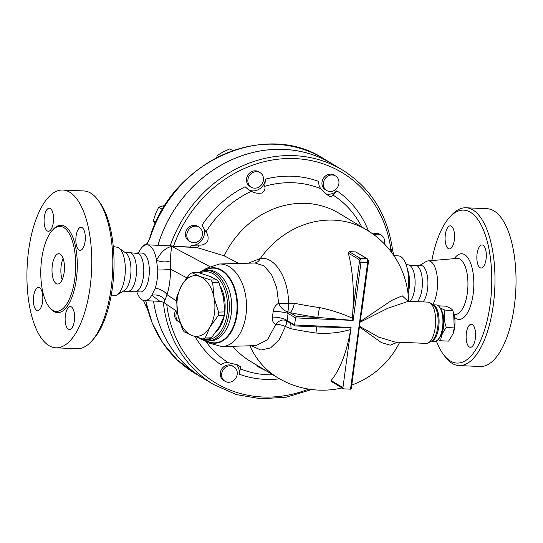 <?xml version="1.0" encoding="UTF-8"?>
<svg xmlns="http://www.w3.org/2000/svg" width="543" height="543" viewBox="0 0 543 543"><rect width="100%" height="100%" fill="white"/><g stroke="black" fill="none" stroke-linecap="round" stroke-linejoin="round"><path stroke-width="0.81" d="M406.164 264.733L407.983 264.814A19.439 7.948 92.5 0 1 415.022 279.665A19.439 7.948 92.5 0 1 410.257 301.351M407.094 264.774L417.268 265.866A19.439 7.948 92.5 0 1 422.4 282.462A19.439 7.948 92.5 0 1 417.547 301.67M431.848 260.572A76.543 31.284 92.5 0 1 449.353 217.594A76.543 31.284 92.5 0 1 491.598 287.953A76.543 31.284 92.5 0 1 443.332 354.328A76.543 31.284 92.5 0 1 436.334 340.95M475.356 338.459A11.539 4.717 92.5 0 1 470.353 347.289A11.539 4.717 92.5 0 1 466.369 333.063A11.539 4.717 92.5 0 1 471.372 324.232A11.539 4.717 92.5 0 1 475.356 338.459M483.094 245.266A11.539 4.717 92.5 0 1 486.209 257.939A11.539 4.717 92.5 0 1 481.071 268.011A11.539 4.717 92.5 0 1 480.066 267.692A11.539 4.717 92.5 0 1 476.951 255.013A11.539 4.717 92.5 0 1 482.089 244.947A11.539 4.717 92.5 0 1 483.094 245.266M445.335 234.691A11.539 4.717 92.5 0 1 450.33 225.861A11.539 4.717 92.5 0 1 454.315 240.094A11.539 4.717 92.5 0 1 449.312 248.925A11.539 4.717 92.5 0 1 445.335 234.691M419.766 265.33L426.058 261.597A24.272 9.923 92.5 0 1 428.135 260.898A24.272 9.923 92.5 0 1 437.264 277.208A24.272 9.923 92.5 0 1 432.73 304.725M443.332 354.328L445.009 356.581A78.973 32.275 -87.5 0 0 459.073 365.568A78.973 32.275 -87.5 0 0 494.802 288.116A78.973 32.275 -87.5 0 0 466.043 207.779A78.973 32.275 -87.5 0 0 451.219 215.496L449.353 217.594M466.03 207.779L487.078 208.709A78.973 32.275 92.5 0 1 515.85 289.046A78.973 32.275 92.5 0 1 480.121 366.491M416.155 265.174L420.811 265.378A19.439 7.948 92.5 0 1 427.85 280.236A19.439 7.948 92.5 0 1 423.085 301.915M128.501 252.509L138.675 253.601A19.439 7.948 92.5 0 1 143.759 272.64A19.439 7.948 92.5 0 1 137.019 291.157L126.79 291.353M124.89 252.352L129.383 252.549A19.439 7.948 92.5 0 1 136.469 272.321A19.439 7.948 92.5 0 1 127.68 291.387L123.18 291.191M64.142 272.423A15.184 6.211 92.5 0 1 57.565 284.043A15.184 6.211 92.5 0 1 52.033 268.595A15.184 6.211 92.5 0 1 58.909 253.703A15.184 6.211 92.5 0 1 64.142 272.423M63.131 258.454A15.184 6.211 -87.5 0 0 62.201 279.686M91.726 341.024L93.593 338.934A76.543 31.284 -87.5 0 0 113.86 271.324A76.543 31.284 -87.5 0 0 99.613 202.193L97.937 199.946A78.973 32.275 92.5 0 1 112.639 271.269A78.973 32.275 92.5 0 1 91.726 341.024A78.973 32.275 92.5 0 1 76.916 348.742L55.868 347.819A78.973 32.275 92.5 0 1 28.616 250.459A78.973 32.275 92.5 0 1 62.818 190.03A78.973 32.275 92.5 0 1 91.591 270.346A78.973 32.275 92.5 0 1 55.868 347.819M113.27 246.549L116.949 247.194A24.272 9.923 92.5 0 1 118.951 248.076A24.272 9.923 92.5 0 1 125.27 271.826A24.272 9.923 92.5 0 1 116.888 294.93A24.272 9.923 92.5 0 1 114.817 295.63L111.098 295.949M62.818 190.03L83.866 190.96A78.973 32.275 92.5 0 1 97.937 199.946M41.689 258.93A42.524 17.383 92.5 0 1 60.11 226.397A42.524 17.383 92.5 0 1 75.599 269.654A42.524 17.383 92.5 0 1 56.357 311.356A42.524 17.383 92.5 0 1 41.689 258.93M53.316 222.44A11.539 4.717 92.5 0 1 48.313 231.27A11.539 4.717 92.5 0 1 44.329 217.044A11.539 4.717 92.5 0 1 49.332 208.207A11.539 4.717 92.5 0 1 53.316 222.44M79.068 250.038A11.539 4.717 92.5 0 1 75.952 237.366A11.539 4.717 92.5 0 1 81.083 227.293A11.539 4.717 92.5 0 1 82.095 227.612A11.539 4.717 92.5 0 1 85.21 240.284A11.539 4.717 92.5 0 1 80.072 250.357A11.539 4.717 92.5 0 1 79.068 250.038M65.37 315.408A11.539 4.717 92.5 0 1 70.373 306.578A11.539 4.717 92.5 0 1 74.357 320.804A11.539 4.717 92.5 0 1 69.355 329.635A11.539 4.717 92.5 0 1 65.37 315.408M39.619 287.81A11.539 4.717 92.5 0 1 42.734 300.483A11.539 4.717 92.5 0 1 37.603 310.555A11.539 4.717 92.5 0 1 36.591 310.236A11.539 4.717 92.5 0 1 33.476 297.564A11.539 4.717 92.5 0 1 38.614 287.491A11.539 4.717 92.5 0 1 39.619 287.81M153.513 301.039A125.134 111.498 121 0 0 203.068 378.213A125.134 111.498 121 0 0 203.089 378.227M296.329 316.467L289.894 312.605A9.72 3.122 101.6 0 0 294.34 303.245L278.674 303.238A9.72 5.518 56.7 0 0 287.539 311.594L289.894 312.605A94.862 18.747 7.7 0 0 317.818 317.417L296.329 316.467L295.535 317.886L288.089 313.413A9.72 1.276 5.9 0 0 273.204 311.404L272.43 317.139A9.72 2.552 -170.5 0 1 287.132 320.492L288.089 313.413L287.539 311.594A9.72 3.767 81.4 0 0 288.557 303.062C288.442 277.785 274.615 256.072 260.328 258.522A86.262 76.855 -59 0 1 366.844 230.001L338.947 213.236A86.262 76.855 -59 0 0 224.211 255.834L196.783 247.52L173.563 246.088A122.704 109.333 -59 0 1 292.093 158.508A122.704 109.333 -59 0 1 390.892 249.57A2.43 0.733 -7.6 0 0 392.358 248.68C387.098 213.84 370.455 187.606 342.429 169.973L332.024 163.721A125.134 111.498 121 0 0 331.977 163.694A125.134 111.498 121 0 0 158.454 243.468A125.134 111.498 121 0 0 157.898 245.293M146.562 244.818L149.949 238.357A125.134 111.498 -59 0 1 323.472 158.576L331.977 163.694M118.951 248.076L125.874 253.058A19.439 7.948 92.5 0 1 130.931 272.077A19.439 7.948 92.5 0 1 124.218 290.573L116.888 294.93M440.258 308.017L444.893 310.087C443.658 315.836 444.147 321.66 446.373 327.565C442.762 331.888 440.889 336.293 440.746 340.773L448.613 341.119L452.984 333.897L454.233 327.911L453.649 313.202L452.76 310.433C452.129 309.089 449.767 307.671 445.667 306.171L438.439 305.852M453.649 313.202L453.975 314.356A15.184 6.211 92.5 0 1 453.133 333.504A15.184 6.211 92.5 0 1 453.059 333.701M440.746 340.773L437.984 339.646M441.004 335.269A15.184 6.211 -87.5 0 0 442.05 311.526M444.893 310.087L452.76 310.433M446.373 327.565L454.233 327.911M182.407 329.167L177.819 314.519A30.374 18.998 -91.6 0 0 191.917 335.486L184.186 331.821A34.019 21.272 88.4 0 1 182.407 329.167M210.012 326.947L205.22 337.977A34.019 21.272 88.4 0 1 202.933 339.056L191.917 335.486A30.374 18.998 -91.6 0 0 210.012 326.947A30.374 18.998 -91.6 0 0 213.996 297.442L218.585 312.096A34.019 21.272 88.4 0 1 218.082 315.822L210.012 326.947M177.025 296.044L181.81 285.014A30.374 18.998 -91.6 0 0 177.819 314.519L176.516 299.77A34.019 21.272 88.4 0 1 177.025 296.044M199.899 276.475L210.915 280.045A34.019 21.272 88.4 0 1 212.693 282.699L213.996 297.442A30.374 18.998 -91.6 0 0 199.899 276.475A30.374 18.998 -91.6 0 0 181.81 285.014L189.88 273.889A34.019 21.272 88.4 0 1 192.168 272.81L199.899 276.475M202.933 339.056L209.13 338.886A34.019 21.272 -91.6 0 0 211.417 337.807L219.487 326.682L224.273 315.646A34.019 21.272 -91.6 0 0 224.775 311.92L223.472 297.177L218.89 282.523A34.019 21.272 -91.6 0 0 217.105 279.876L209.374 276.211L198.358 272.634L192.168 272.81M218.89 282.523L212.693 282.699M217.105 279.876L210.915 280.045M211.417 337.807L205.22 337.977M224.775 311.92L218.585 312.096M224.273 315.646L218.082 315.822M220.336 286.215A30.069 18.808 88.4 0 1 224.734 312.795A30.069 18.808 88.4 0 1 224.408 314.825M224.205 315.883A30.069 18.808 88.4 0 1 216.277 331.63M208.919 276.034A30.069 18.808 88.4 0 1 212.069 277.317M223.166 379.611A8.505 7.575 -59 0 1 223.764 368.941A8.505 7.575 -59 0 1 233.823 366.722A8.505 7.575 -59 0 1 235.934 377.914A8.505 7.575 -59 0 1 225.06 381.295A8.505 7.575 -59 0 1 223.166 379.611M225.06 381.295L223.689 380.473A8.505 7.575 -59 0 1 221.795 378.783A8.505 7.575 -59 0 1 222.392 368.12A8.505 7.575 -59 0 1 232.452 365.894L233.823 366.722M374.202 234.956A8.505 7.575 -59 0 1 381.186 235.146A8.505 7.575 -59 0 1 384.559 242.775A8.505 7.575 -59 0 1 384.342 243.888M372.987 234.06A8.505 7.575 -59 0 1 379.815 234.325L381.186 235.146M337.413 177.642A8.505 7.575 -59 0 1 336.809 188.306A8.505 7.575 -59 0 1 326.757 190.532A8.505 7.575 -59 0 1 324.639 179.339A8.505 7.575 -59 0 1 335.52 175.952A8.505 7.575 -59 0 1 337.413 177.642M326.757 190.532L325.386 189.704A8.505 7.575 -59 0 1 323.268 178.511A8.505 7.575 -59 0 1 334.149 175.124L335.52 175.952M256.798 171.656A8.505 7.575 -59 0 1 260.063 172.626A8.505 7.575 -59 0 1 262.174 183.819A8.505 7.575 -59 0 1 251.3 187.206A8.505 7.575 -59 0 1 248.375 177.744A8.505 7.575 -59 0 1 256.798 171.656M251.3 187.206L249.929 186.385A8.505 7.575 -59 0 1 247.004 176.916A8.505 7.575 -59 0 1 255.427 170.835A8.505 7.575 -59 0 1 258.692 171.805L260.063 172.626M189.948 228.331A8.505 7.575 -59 0 1 199.023 227.13A8.505 7.575 -59 0 1 201.134 238.323A8.505 7.575 -59 0 1 190.26 241.71A8.505 7.575 -59 0 1 189.948 228.331M190.26 241.71L188.889 240.882A8.505 7.575 -59 0 1 188.577 227.51A8.505 7.575 -59 0 1 197.652 226.302L199.023 227.13M232.723 150.649L229.791 148.884L223.044 151.938L217.186 155.529L216.671 157.592M165.052 205.308L158.685 207.154L155.569 213.725L153.336 220.825L155.264 223.567M218.815 156.506L217.186 155.529M162.513 209.455L158.685 207.154M155.827 222.318L153.336 220.825M179.889 322.372A8.505 7.575 -59 0 1 179.387 322.101A8.505 7.575 -59 0 1 176.013 314.472A8.505 7.575 -59 0 1 177.011 311.383M179.387 322.101L178.016 321.28A8.505 7.575 -59 0 1 174.642 313.644A8.505 7.575 -59 0 1 175.674 310.487M143.433 300.449L147.886 310.386M323.472 158.576C264.081 119.603 170.862 162.5 149.746 238.16L149.949 238.357M149.746 238.16C148.273 241.886 147.201 243.787 146.529 243.855A2.43 2.158 75 0 0 145.164 245.117M368.473 231.006A104.548 93.152 121 0 0 336.816 190.783L331.888 196.301L329.479 196.294L325.97 194.007L320.94 188.794C319.264 186.853 318.537 184.41 318.761 181.464A104.548 93.152 121 0 0 265.439 179.115L264.726 186.317C265.568 188.876 264.611 191.116 261.848 193.03C257.891 193.654 254.423 193.077 251.429 191.299L248.667 189.88L245.09 186.744A104.548 93.152 121 0 0 201.962 225.257A12.15 10.826 -59 0 1 202.892 238.56A12.15 10.826 -59 0 1 191.238 245.368A104.548 93.152 121 0 0 190.641 246.841M265.439 179.115A12.15 10.826 -59 0 1 248.321 189.663M336.816 190.783A12.15 10.826 -59 0 1 325.739 193.81M153.554 301.039A125.134 111.498 121 0 0 203.116 378.24L213.514 384.492L236.232 394.551L260.993 398.827L286.582 397.123L311.723 389.535M332.024 163.721A125.134 111.498 121 0 0 157.952 245.293M352.909 320.139L352.556 318.32C342.355 313.61 331.311 310.026 319.433 307.569L317.818 317.417L353.133 320.424L360.952 262.588L359.371 262.255L352.862 310.433A86.12 35.2 -87.5 0 0 348.307 253.058L349.047 251.606A54.551 10.779 7.7 0 0 355.692 251.898L367.129 258.631A1.215 1.079 -59 0 0 366.661 258.488A3.645 1.486 92.5 0 1 367.597 262.88L359.303 324.252L359.418 326.859L381.342 342.565L390.2 345.192L397.781 342.144M267.068 371.317L257.62 366.559C256.398 365.901 256.574 365.901 258.156 366.579M224.211 255.834L238.852 263.457M254.782 263.016A9.72 7.975 -97 0 0 260.328 258.522L248.131 263.199M249.882 345.796A86.262 76.855 -59 0 0 277.982 377.874L250.085 361.115A86.262 76.855 -59 0 1 232.743 346.278M236.381 364.428A12.15 10.826 -59 0 1 239.076 374.134A104.548 93.152 121 0 0 279.638 378.844M392.358 248.68L392.358 248.68C392.189 248.843 393.729 255.386 394.523 256.147M173.563 246.088L170.203 245.836A125.134 111.498 121 0 1 342.429 169.973M394.123 255.882L394.225 256.859M389.324 249.502L390.892 249.57L391.856 252.766M195.134 336.653A104.548 93.152 121 0 0 221.015 364.815C223.492 362.928 225.908 362.201 228.27 362.622L237.773 364.964L240.311 366.668L240.637 367.659L239.076 374.134M201.962 225.257L205.96 231.902C208.044 234.454 208.607 237.617 207.657 241.391C205.084 244.282 202.179 245.497 198.955 245.042L191.238 245.368M164.502 300.693C163.823 303.625 163.986 303.401 165.004 300.021L167.068 294.713A12.15 5.817 16.7 0 0 155.325 288.082L151.789 295.216L159.866 301.317C160.443 301.148 161.862 301.616 164.122 302.722L177.303 311.58M170.319 260.715C170.767 253.282 171.276 248.511 171.839 246.42C165.893 247.567 160.782 252.176 156.52 260.246L157.775 269.973A12.15 1.283 179.8 0 0 170.522 269.185L170.319 260.715A12.15 6.625 -166 0 1 156.52 260.246A27.944 11.423 92.5 0 0 147.065 244.818L170.21 245.836M157.775 269.973A28.433 11.62 92.5 0 1 155.325 288.082M165.004 300.021A12.15 10.025 -1.7 0 0 151.789 295.216A27.944 11.423 92.5 0 1 144.608 300.646A27.944 11.423 92.5 0 1 136.782 291.788M138.492 252.95A27.944 11.423 92.5 0 1 147.065 244.818M394.293 255.699L398.338 255.875A27.944 11.423 92.5 0 1 406.734 266.565A27.944 11.423 92.5 0 1 407.793 291.645M407.949 301.114L402.18 295.792L391.639 300.462L360.124 321.632L359.968 322.277L387.817 308.254L408.465 301.27M428.488 342.796A20.654 8.444 -87.5 0 0 435.221 327.599A20.654 8.444 -87.5 0 0 430.239 302.933L433.253 305.098A18.55 7.582 92.5 0 1 437.726 327.253A18.55 7.582 92.5 0 1 431.678 340.902L428.488 342.796A20.654 8.444 -87.5 0 1 426.275 343.4L394.829 342.015L378.525 337.047L359.439 326.228M359.968 322.277L359.303 324.252L350.527 389.168L351.348 388.36L359.418 326.859M430.239 302.933A20.654 8.444 -87.5 0 0 428.094 302.132L408.404 301.27L407.542 300.788L407.759 301.256M272.43 317.139C272.009 320.608 273.136 323.017 275.817 324.375A9.72 7.12 121.8 0 1 286.297 320.791L287.132 320.492L294.577 324.965L295.535 317.886L353.133 320.424M205.071 340.597L208.132 342.782L221.836 346.577A41.309 25.833 -91.6 0 0 246.508 304.569A41.309 25.833 -91.6 0 0 219.528 264L255.162 263.002L263.946 265.86L271.493 274.48L276.665 287.593L278.674 303.238C275.572 305.017 273.747 307.738 273.204 311.404M221.836 346.577L256.011 345.626L267.495 339.769L275.817 324.375A9.72 3.896 -162.6 0 1 285.387 326.533A9.72 2.498 121.4 0 0 286.297 320.791L295.053 325.915M251.368 345.755L260.844 350.045L270.563 347.948L279.15 339.728L285.387 326.533L290.892 328.698A9.72 3.122 101.6 0 0 290.478 323.309M290.892 328.698A85.258 16.847 7.7 0 0 315.992 333.022L316.65 326.893M319.433 307.569A85.258 16.847 -172.3 0 1 294.34 303.245M350.527 389.168L343.882 388.876A1.215 1.079 -59 0 1 342.932 387.648L351.07 327.456A1.215 0.495 92.5 0 1 351.016 327.734L316.542 326.859M315.992 333.022C327.924 333.986 339.477 332.811 350.656 329.486L351.016 327.734M352.556 318.32L352.862 310.433M351.07 327.456L294.577 324.965L294.788 325.895M331.495 381.43L331.074 380.521A86.12 35.2 -87.5 0 0 350.656 329.486M361.719 310.827L360.124 321.632M432.805 304.772L436.253 304.928A18.224 7.446 92.5 0 1 439.504 306.999A18.224 7.446 92.5 0 1 442.545 327.395A18.224 7.446 92.5 0 1 438.065 339.558A18.224 7.446 92.5 0 1 434.651 341.337L431.196 341.187M438.065 339.558L439.002 338.513A17.009 6.95 -87.5 0 0 443.176 327.157A17.009 6.95 -87.5 0 0 440.339 308.125L439.504 306.999M205.675 268.819L200.313 271.955M406.734 266.565L408.282 272.002A19.439 7.948 92.5 0 1 408.078 293.844M198.908 337.875A35.234 22.032 -91.6 0 0 208.261 340.882A35.234 22.032 -91.6 0 0 228.841 313.983A35.234 22.032 -91.6 0 0 206.299 270.441A35.234 22.032 -91.6 0 0 198.833 272.769M199.804 273.048A34.019 21.272 88.4 0 1 227.15 313.725A34.019 21.272 88.4 0 1 202.064 338.812M137.562 252.909L142.212 253.113A19.439 7.948 92.5 0 1 149.298 272.885A19.439 7.948 92.5 0 1 140.508 291.958L135.852 291.747M428.128 260.898L457.057 258.407A28.039 11.464 92.5 0 1 467.883 286.914A28.039 11.464 92.5 0 1 454.593 314.349L453.941 314.241M454.634 317.458A32.865 13.432 -87.5 0 0 473.842 283.195A32.865 13.432 -87.5 0 0 454.301 258.644M49.209 307.06A43.739 17.878 -87.5 0 0 77.201 269.708A43.739 17.878 -87.5 0 0 52.596 230.049M203.068 378.213L194.557 373.102A125.134 111.498 -59 0 1 145.789 300.7M257.62 366.559L257.735 365.71M163.334 302.254A125.134 111.498 121 0 0 213.514 384.492M308.702 389.1A122.704 109.333 -59 0 1 166.749 304.487M272.878 374.813A98.812 88.041 -59 0 1 240.067 368.717M332.737 194.883A98.812 88.041 -59 0 1 361.74 226.933M264.726 186.317A98.812 88.041 -59 0 1 320.94 188.794M205.96 231.902A98.812 88.041 -59 0 1 251.429 191.299M197.767 247.784A98.812 88.041 -59 0 1 198.955 245.042M228.27 362.622A98.812 88.041 -59 0 1 205.498 340.943M176.516 301.066L167.068 294.713A40.094 16.385 -87.5 0 0 170.522 269.185L186.711 277.785M209.591 266.47L171.839 246.42L196.783 247.52M342.932 387.648L331.074 380.521M355.692 251.898L366.661 258.488L360.016 258.196A3.645 1.486 -87.5 0 1 360.952 262.588L368.33 262.764C368.731 261.4 368.324 260.022 367.129 258.631M348.307 253.058L358.747 259.33A1.215 1.079 121 0 1 360.016 258.196L349.047 251.606M358.747 259.33A2.43 0.991 92.5 0 1 359.371 262.255M431.244 341.16A18.224 7.446 -87.5 0 0 438.703 327.225A18.224 7.446 -87.5 0 0 432.846 304.806M206.252 340.794A37.752 23.607 -91.6 0 0 237.583 304.894A37.752 23.607 -91.6 0 0 204.385 270.59A37.752 23.607 -91.6 0 0 204.297 270.645M206.734 340.841A37.365 23.369 -91.6 0 0 237.047 304.833A37.365 23.369 -91.6 0 0 204.772 270.57M206.299 270.441L208.682 270.373A35.234 22.032 88.4 0 1 231.223 313.922A35.234 22.032 88.4 0 1 210.636 340.814L208.261 340.882M480.134 366.498L459.086 365.568M453.133 333.504L452.984 333.897M145.639 300.693L152.108 322.834L162.71 342.776L177.045 359.751L194.557 373.102M146.529 243.855L144.146 245.069L142.028 247.323M256.791 366.063L256.907 365.208M144.608 300.646L159.866 301.317M294.917 325.936L321.259 327.096M343.414 388.734L331.067 381.322M368.33 262.764L361.339 314.465M408.628 301.277A86.262 86.262 0 0 0 366.844 230.001M277.982 377.874A86.262 86.262 0 0 0 342.07 387.926M351.796 385.035A86.262 86.262 0 0 0 399.702 342.233M203.123 270.903L206.483 268.262L219.528 264"/></g></svg>
